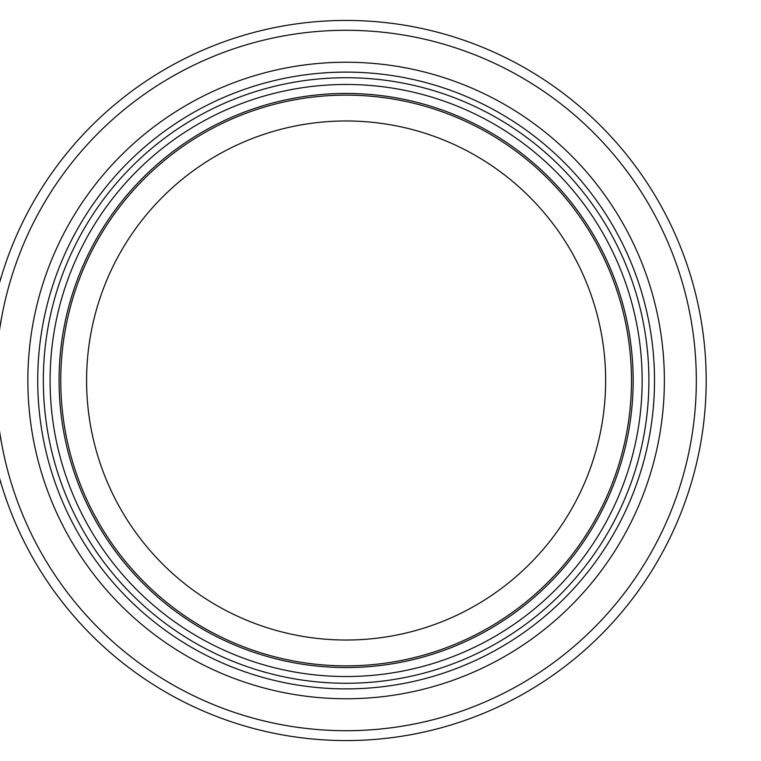<?xml version="1.0" encoding="UTF-8"?>
<svg xmlns="http://www.w3.org/2000/svg" width="761" height="761" viewBox="0 0 761 761"><rect width="100%" height="100%" fill="white"/><g stroke="black" fill="none" stroke-linecap="round" stroke-linejoin="round"><path stroke-width="1.14" d="M605.642 380.5A259.52 259.52 0 0 1 216.352 605.252A259.52 259.52 0 0 1 216.352 155.748A259.52 259.52 0 0 1 605.642 380.5M631.478 380.5A285.365 285.365 0 0 1 203.434 627.635A285.365 285.365 0 0 1 203.434 133.365A285.365 285.365 0 0 1 631.478 380.5M633.162 380.5A287.049 287.049 0 0 1 202.588 629.09A287.049 287.049 0 0 1 202.588 131.91A287.049 287.049 0 0 1 633.162 380.5A287.049 287.049 0 0 1 202.588 629.09A287.049 287.049 0 0 1 202.588 131.91A287.049 287.049 0 0 1 633.162 380.5A287.049 287.049 0 0 1 202.588 629.09A287.049 287.049 0 0 1 202.588 131.91A287.049 287.049 0 0 1 633.162 380.5A287.049 287.049 0 0 1 202.588 629.09A287.049 287.049 0 0 1 202.588 131.91A287.049 287.049 0 0 1 633.162 380.5A287.049 287.049 0 0 1 202.588 629.09A287.049 287.049 0 0 1 202.588 131.91A287.049 287.049 0 0 1 633.162 380.5A287.049 287.049 0 0 1 202.588 629.09A287.049 287.049 0 0 1 202.588 131.91A287.049 287.049 0 0 1 633.162 380.5M654.508 380.5A308.395 308.395 0 0 1 191.915 647.573A308.395 308.395 0 0 1 191.915 113.427A308.395 308.395 0 0 1 654.508 380.5M706.189 380.5A360.077 360.077 0 0 1 166.079 692.329A360.077 360.077 0 0 1 166.079 68.671A360.077 360.077 0 0 1 706.189 380.5M642.151 380.5A296.039 296.039 0 0 1 198.098 636.871A296.039 296.039 0 0 1 198.098 124.129A296.039 296.039 0 0 1 642.151 380.5M648.895 380.5A302.773 302.773 0 0 1 194.73 642.712A302.773 302.773 0 0 1 194.73 118.288A302.773 302.773 0 0 1 648.895 380.5M664.372 380.5A318.26 318.26 0 0 1 186.987 656.125A318.26 318.26 0 0 1 186.987 104.875A318.26 318.26 0 0 1 664.372 380.5M696.325 380.5A350.212 350.212 0 0 1 171.016 683.787A350.212 350.212 0 0 1 171.016 77.213A350.212 350.212 0 0 1 696.325 380.5"/></g></svg>
